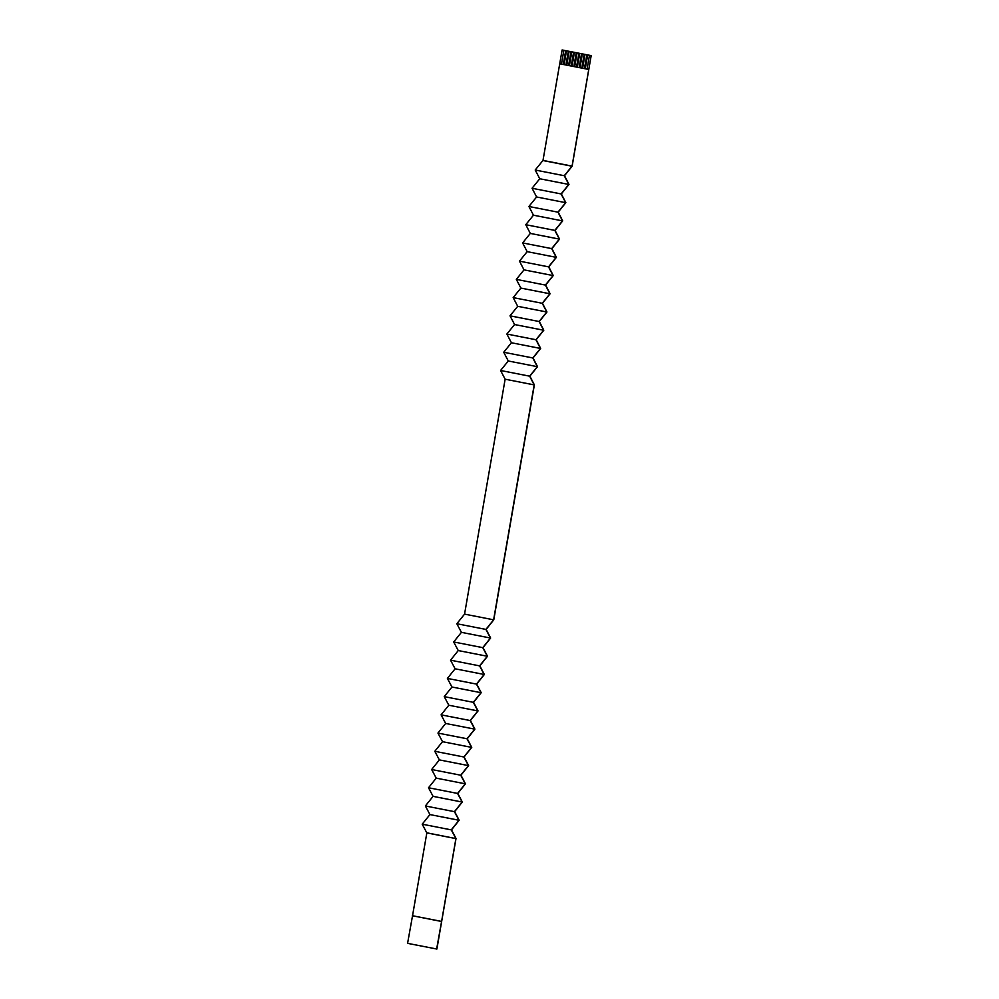 <?xml version="1.0" encoding="UTF-8"?>
<svg xmlns="http://www.w3.org/2000/svg" width="999" height="999" viewBox="0 0 999 999"><rect width="100%" height="100%" fill="white"/><g stroke="black" fill="none" stroke-linecap="round" stroke-linejoin="round"><path stroke-width="1.5" d="M587.649 54.957L585.227 68.769L588.786 69.468L591.171 55.657L587.649 54.957L585.264 68.769M587.075 69.131L589.46 55.32M584.427 68.606L586.863 54.808L584.964 54.446L582.579 68.244L585.227 68.769M586.813 54.808L587.612 54.957M585.002 54.446L582.617 68.257L581.793 68.094L584.178 54.283L584.964 54.446M584.178 54.283L582.33 53.921L579.944 67.732L581.793 68.094M581.568 53.771L579.682 53.409L577.297 67.22L579.145 67.582L581.53 53.771L582.33 53.921L579.982 67.745M579.145 67.582L579.944 67.732M579.72 53.409L577.335 67.22M576.51 67.058L578.933 53.247L577.035 52.897L574.65 66.696L577.297 67.22M578.883 53.259L579.682 53.409M577.085 52.885L574.7 66.708L573.863 66.546L576.248 52.735L577.035 52.897M576.248 52.735L574.4 52.373L572.015 66.184L573.863 66.546M573.601 52.223L571.753 51.861L569.368 65.659L571.216 66.021L573.601 52.223L574.4 52.373L572.052 66.184M571.216 66.021L572.015 66.184M571.803 51.848L569.405 65.672M568.581 65.509L570.966 51.698L569.155 51.336L566.733 65.147L569.368 65.659M571.003 51.698L571.753 51.861M569.155 51.336L566.77 65.147L565.933 64.985L568.319 51.186L569.118 51.336M568.319 51.186L566.47 50.824L564.085 64.623L565.933 64.985M426.785 832.791L455.906 838.598L441.595 921.428L412.537 915.733L426.835 832.904L422.202 824.187L429.932 814.572L425.362 805.968L433.079 796.353L428.509 787.749L436.226 778.134L431.655 769.517L439.373 759.902L434.802 751.298L442.52 741.683L437.949 733.079L445.666 723.463L441.096 714.847L448.813 705.232L444.243 696.628L451.96 687.012L447.39 678.408L455.107 668.793L450.537 660.177L458.254 650.561L453.683 641.957L461.413 632.342L456.83 623.738L464.56 614.123L505.132 379.208L500.574 370.492L508.279 360.989L503.721 352.26L511.426 342.757L506.868 334.041L514.572 324.538L510.014 315.821L517.719 306.318L513.161 297.602L520.866 288.087L516.321 279.37L524.013 269.867L519.468 261.151L527.16 251.648L522.614 242.932L530.319 233.416L525.761 224.7L533.466 215.197L528.908 206.481L536.613 196.978L532.055 188.262L539.76 178.759L535.202 170.03L542.994 160.414L562.112 49.962L563.823 50.3L561.438 64.111L563.299 64.473L565.684 50.662L566.47 50.824L564.123 64.635M559.727 63.774L561.438 64.111M563.299 64.473L564.085 64.623M412.537 915.733L407.58 943.356L436.888 949.038L456.019 838.473L451.511 829.857L459.165 820.254L454.657 811.638L462.312 802.035L457.804 793.418L465.459 783.803L460.951 775.199L468.606 765.584L464.098 756.967L471.753 747.364L467.245 738.748L474.912 729.133L470.404 720.529L478.059 710.913L473.551 702.297L481.206 692.694L476.698 684.078L484.353 674.462L479.845 665.858L487.5 656.243L482.992 647.627L490.646 638.024L486.138 629.407L493.793 619.792L534.365 384.89L529.882 376.161L537.512 366.658L533.029 357.942L540.659 348.439L536.176 339.71L543.806 330.219L539.323 321.491L546.965 311.988L542.469 303.271L550.112 293.768L545.616 285.052L553.259 275.549L548.763 266.82L556.406 257.33L551.91 248.601L559.552 239.098L555.057 230.382L562.699 220.879L558.204 212.15L565.846 202.66L561.351 193.931L568.993 184.428L564.51 175.712L572.14 166.209L591.171 55.657M591.42 55.644L562.112 49.962M565.684 50.662L563.823 50.3M559.69 63.774L588.786 69.468M588.748 69.468L572.065 166.109L564.26 175.724L568.818 184.44L561.113 193.943L565.671 202.672L557.966 212.175L562.524 220.891L554.82 230.394L559.378 239.111L551.673 248.614L556.231 257.342L548.526 266.845L553.084 275.562L545.379 285.065L549.937 293.781L542.232 303.284L546.79 312L539.085 321.516L543.643 330.232L535.939 339.735L540.484 348.451L532.792 357.954L537.337 366.67L529.645 376.173L534.19 384.902L493.618 619.817L485.901 629.42L490.472 638.036L482.754 647.652L487.325 656.256L479.595 665.871L484.178 674.475L476.448 684.09L481.031 692.707L473.301 702.322L477.884 710.926L470.154 720.541L474.737 729.145L467.008 738.761L471.59 747.377L463.861 756.992L468.431 765.596L460.714 775.212L465.284 783.815L457.567 793.431L462.137 802.047L454.42 811.663L458.991 820.266L451.273 829.882L455.844 838.486M542.994 160.414L572.065 166.109M535.202 170.03L564.26 175.724M539.76 178.759L568.818 184.44M532.055 188.262L561.113 193.943M536.613 196.978L565.671 202.672M528.908 206.481L557.966 212.175M533.466 215.197L562.524 220.891M525.761 224.7L554.82 230.394M530.319 233.416L559.378 239.111M522.614 242.932L551.673 248.614M527.16 251.648L556.231 257.342M519.468 261.151L548.526 266.845M524.013 269.867L553.084 275.562M516.321 279.37L545.379 285.065M520.866 288.087L549.937 293.781M513.161 297.602L542.232 303.284M517.719 306.318L546.79 312M510.014 315.821L539.085 321.516M514.572 324.538L543.643 330.232M506.868 334.041L535.939 339.735M511.426 342.757L540.484 348.451M503.721 352.26L532.792 357.954M508.279 360.989L537.337 366.67M505.132 379.208L534.19 384.902M464.56 614.123L493.618 619.817M500.574 370.492L529.645 376.173M426.835 832.904L455.906 838.598M441.595 921.428L436.638 949.05M412.35 915.746L441.408 921.44M422.202 824.187L451.273 829.882M429.932 814.572L458.991 820.266M425.362 805.968L454.42 811.663M433.079 796.353L462.137 802.047M428.509 787.749L457.567 793.431M436.226 778.134L465.284 783.815M431.655 769.517L460.714 775.212M439.373 759.902L468.431 765.596M434.802 751.298L463.861 756.992M442.52 741.683L471.59 747.377M437.949 733.079L467.008 738.761M445.666 723.463L474.737 729.145M441.096 714.847L470.154 720.541M448.813 705.232L477.884 710.926M444.243 696.628L473.301 702.322M451.96 687.012L481.031 692.707M447.39 678.408L476.448 684.09M455.107 668.793L484.178 674.475M450.537 660.177L479.595 665.871M458.254 650.561L487.325 656.256M453.683 641.957L482.754 647.652M461.413 632.342L490.472 638.036M456.83 623.738L485.901 629.42M563.873 50.3L561.488 64.123M542.907 160.527L571.965 166.221"/></g></svg>
